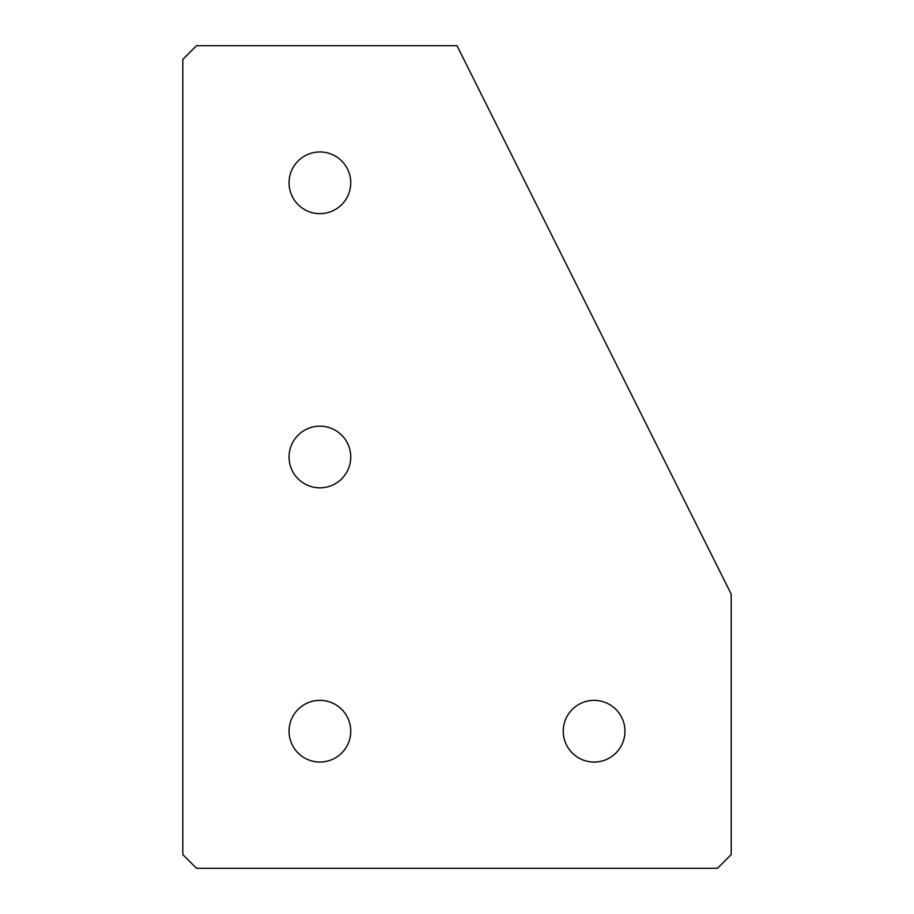 <?xml version="1.0" encoding="UTF-8"?>
<svg xmlns="http://www.w3.org/2000/svg" width="914" height="914" viewBox="0 0 914 914"><rect width="100%" height="100%" fill="white"/><g stroke="black" fill="none" stroke-linecap="round" stroke-linejoin="round"><path stroke-width="1.37" d="M594.1 762.048A30.848 30.848 0 0 1 563.253 731.2A30.848 30.848 0 0 1 594.1 700.353A30.848 30.848 0 0 1 624.947 731.2A30.848 30.848 0 0 1 594.1 762.048M319.9 762.048A30.848 30.848 0 0 1 289.053 731.2A30.848 30.848 0 0 1 319.9 700.353A30.848 30.848 0 0 1 350.748 731.2A30.848 30.848 0 0 1 319.9 762.048M319.9 487.848A30.848 30.848 0 0 1 289.053 457A30.848 30.848 0 0 1 319.9 426.153A30.848 30.848 0 0 1 350.748 457A30.848 30.848 0 0 1 319.9 487.848M319.9 213.648A30.848 30.848 0 0 1 289.053 182.8A30.848 30.848 0 0 1 319.9 151.953A30.848 30.848 0 0 1 350.748 182.8A30.848 30.848 0 0 1 319.9 213.648M196.51 45.7L457 45.7L731.2 594.1L731.2 854.59L717.49 868.3L196.51 868.3L182.8 854.59L182.8 59.41L196.51 45.7"/></g></svg>
